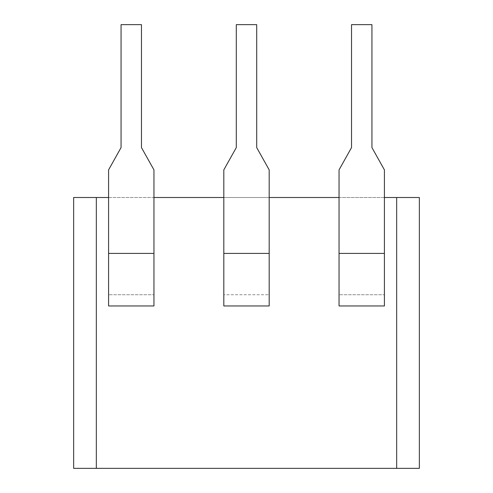 <?xml version="1.0" encoding="UTF-8"?>
<svg xmlns="http://www.w3.org/2000/svg" width="493" height="493" viewBox="0 0 493 493"><rect width="100%" height="100%" fill="white"/><g stroke="black" fill="none" stroke-linecap="round" stroke-linejoin="round"><path stroke-width="0.37" stroke-dasharray="2.46 1.85" d="M73.648 197.502L73.648 468.35L419.352 468.35L419.352 197.502L73.648 197.502M108.583 197.502L153.952 197.502M223.816 197.502L269.184 197.502M339.048 197.502L384.417 197.502M108.583 253.414L108.583 305.962L153.952 305.962L153.952 169.875L153.952 305.962L153.952 169.875L141.473 147.598L153.952 169.875L141.473 147.598L141.473 24.65L141.473 147.598L141.473 24.65L121.056 24.65L121.056 147.598L108.583 169.875L108.583 294.734L153.952 294.734L108.583 294.734L108.583 305.962L108.583 169.875L121.056 147.598L108.583 169.875L108.583 253.414L153.952 253.414M339.048 253.414L339.048 305.962L384.417 305.962L384.417 169.875L384.417 305.962L384.417 169.875L371.944 147.598L384.417 169.875L371.944 147.598L371.944 24.65L371.944 147.598L371.944 24.65L351.527 24.65L351.527 147.598L339.048 169.875L339.048 294.734L384.417 294.734L339.048 294.734L339.048 305.962L339.048 169.875L351.527 147.598L339.048 169.875L339.048 253.414L384.417 253.414M223.816 253.414L223.816 169.875L223.816 294.734L269.184 294.734L269.184 305.962L269.184 169.875L269.184 253.414L269.184 169.875L256.705 147.598L269.184 169.875L256.705 147.598L256.705 24.65L256.705 147.598L256.705 24.65L236.295 24.65L236.295 147.598L223.816 169.875L236.295 147.598L223.816 169.875L223.816 253.414L269.184 253.414L269.184 294.734L269.184 253.414L223.816 253.414L269.184 253.414M223.816 294.734L223.816 305.962L269.184 305.962L269.184 294.734L223.816 294.734M236.295 24.65L236.295 147.598L236.295 24.65L256.705 24.65L236.295 24.65M121.056 24.65L121.056 147.598L121.056 24.65L141.473 24.65L121.056 24.65M351.527 24.65L351.527 147.598L351.527 24.65L371.944 24.65L351.527 24.65M96.332 197.502L96.332 468.35M396.668 468.35L396.668 197.502"/><path stroke-width="0.74" d="M384.417 197.502L419.352 197.502L419.352 468.35L73.648 468.35L73.648 197.502L108.583 197.502M153.952 197.502L223.816 197.502M269.184 197.502L339.048 197.502M108.583 305.962L153.952 305.962L153.952 169.875L141.473 147.598L141.473 24.65L121.056 24.65L121.056 147.598L108.583 169.875L108.583 305.962M339.048 305.962L384.417 305.962L384.417 169.875L371.944 147.598L371.944 24.65L351.527 24.65L351.527 147.598L339.048 169.875L339.048 305.962M223.816 305.962L269.184 305.962L269.184 169.875L256.705 147.598L256.705 24.65L236.295 24.65L236.295 147.598L223.816 169.875L223.816 305.962M396.668 197.502L396.668 468.35M96.332 468.35L96.332 197.502M223.816 253.414L269.184 253.414M108.583 253.414L153.952 253.414M339.048 253.414L384.417 253.414"/></g></svg>
